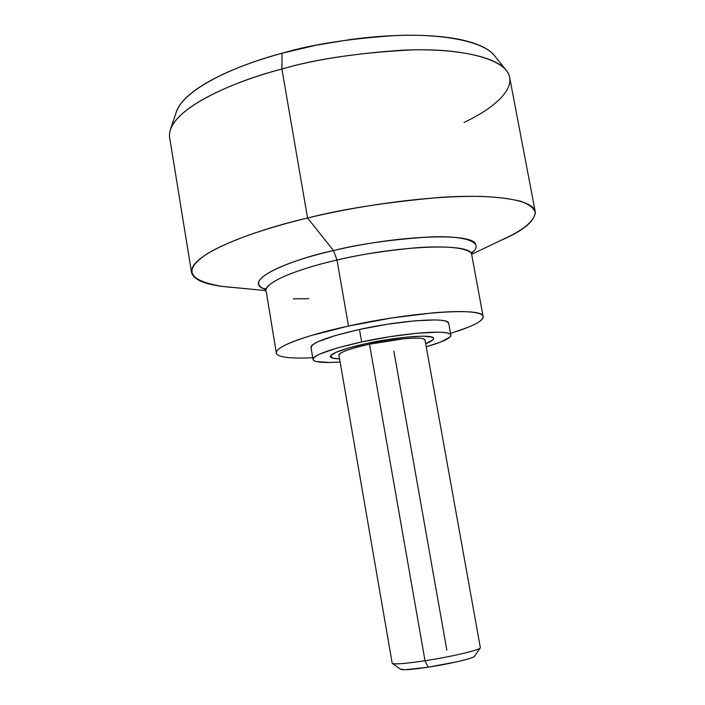 <?xml version="1.0" encoding="UTF-8"?>
<svg xmlns="http://www.w3.org/2000/svg" width="705" height="705" viewBox="0 0 705 705"><rect width="100%" height="100%" fill="white"/><g stroke="black" fill="none" stroke-linecap="round" stroke-linejoin="round"><path stroke-width="1.06" d="M366.908 343.45C382.612 339.475 432.059 332.707 433.637 338.409C433.557 339.942 430.905 341.696 425.688 343.679L433.143 339.643L433.584 338.197L432.006 337.113L423.062 336.17L407.49 337.025L387.68 339.59L366.908 343.45L348.658 347.953L335.871 352.359L330.433 355.954L332.927 358.219L339.59 358.863C333.756 358.722 330.663 357.981 330.319 356.624C330.178 352.535 353.337 346.252 366.908 343.45C397.69 336.717 432.429 334.064 433.513 338.092C434.192 339.51 431.583 341.379 425.688 343.679L433.143 339.643L433.584 338.197L432.006 337.113L423.062 336.17L407.49 337.025L387.68 339.59L366.908 343.45L348.658 347.953L335.871 352.359L330.433 355.954L332.927 358.219L339.59 358.863C334.382 358.748 331.35 358.131 330.495 357.03C329.843 353.619 341.987 349.09 366.908 343.45M340.127 361.991C324.512 363.049 315.567 362.396 313.276 360.043C312.244 355.54 328.363 349.504 361.639 341.943L359.453 329.455C326.23 337.113 310.156 343.326 311.24 348.111M276.748 353.998C271.61 348.42 301.511 336.214 348.49 326.045L337.008 260.048C290.372 270.702 260.956 284.855 266.375 292.267L276.307 352.914M471.037 253.192L472.209 251.808L471.715 254.725C470.914 247.737 444.758 245.375 414.39 247.913C382.815 251.033 357.021 255.078 337.008 260.048L333.527 250.566C358.801 244.115 390.896 239.577 429.821 236.942C466.604 235.329 485.304 242.749 471.724 252.901M233.655 287.499C207.86 285.701 193.822 280.687 191.54 272.438C189.204 253.157 260.709 228.658 307.565 218.021L333.527 250.566C298.391 257.704 238.581 279.621 265.283 289.306C243.992 282.934 273.505 264.331 333.527 250.566L307.565 218.021C274.545 225.935 233.038 238.493 208.028 253.245C182.63 269.574 187.389 280.634 222.313 286.406L265.829 290.601M170.249 129.958C179.07 103.935 239.92 79.859 281.903 69.037L307.565 218.021L281.903 69.037C235.787 80.564 165.948 109.865 169.632 137.44L191.54 272.438M494.707 55.898C490.178 49.958 481.33 45.155 468.164 41.48C454.901 37.814 438.113 35.761 417.809 35.32C397.4 34.906 375.289 36.255 351.478 39.365L316.228 45.191L282.035 53.236L281.903 69.037L282.035 53.236C242.485 63.547 184.957 86.644 176.259 112.183L170.566 129.015M505.899 69.883L494.804 56.021C483.577 40.731 440.114 33.514 395.258 35.558C348.887 38.678 311.143 44.574 282.035 53.236C259.643 59.352 240.132 66.288 223.503 74.043C206.979 81.789 194.642 89.579 186.481 97.413C180.859 102.815 177.396 107.918 176.074 112.73M471.654 254.311L511.107 235.488C525.815 227.812 533.905 220.295 535.368 212.954C534.249 208.389 529.473 204.529 521.039 201.374C510.543 198.748 497.272 197.092 481.233 196.404C420.374 195.391 347.644 208.222 307.565 218.021C341.669 209.182 385.503 202.344 439.056 197.497C490.468 193.725 533.711 199.083 535.254 211.835L509.671 77.48C507.08 59.273 463.264 48.425 412.046 49.888C358.766 52.708 315.391 59.097 281.903 69.037C312.808 59.951 352.835 53.677 401.973 50.214C449.473 47.861 495.148 55.087 506.525 70.659C519.294 87.244 493.87 108.464 464.084 122.414M535.254 211.835C534.787 221.282 523.313 230.808 500.832 240.396M471.486 253.976C469.741 242.837 399.462 245.252 337.008 260.048L333.527 250.566C398.017 235.153 471.178 232.535 475.523 243.948M312.738 357.735L302.991 358.052C294.188 358.175 287.437 357.743 282.74 356.748C278.052 355.752 275.928 354.218 276.369 352.165C276.827 350.094 280.035 347.627 285.974 344.745C291.958 341.863 300.356 338.788 311.187 335.536L348.49 326.045L337.008 260.048C309.53 266.085 264.921 280.167 265.908 291.015L264.454 288.442L266.023 289.341M293.262 298.823L308.852 298.735M450.539 333.43L467.565 327.499C474.571 324.679 479.25 322.106 481.63 319.779C483.991 317.453 483.674 315.567 480.678 314.13C477.646 312.694 471.971 311.866 463.652 311.628C455.289 311.407 444.837 311.839 432.297 312.932L391.486 318.017L348.49 326.045C411.42 312.015 481.665 307.362 482.943 315.999C484.159 319.991 475.593 325.084 457.237 331.279M448.715 323.41L446.679 321.454C444.458 320.546 440.546 320.044 434.923 319.929L414.108 320.881L387.442 324.238L359.453 329.455L334.972 335.633L318.025 341.705C313.928 343.617 311.619 345.274 311.09 346.684L311.011 347.653M448.53 322.811C447.234 317.091 400.757 320.299 359.453 329.455L361.639 341.943C402.996 332.875 449.473 329.385 450.707 334.778C451.544 337.81 443.392 341.819 426.252 346.807L441.118 341.872L450.081 336.946C451.464 335.492 451.059 334.355 448.873 333.518C446.662 332.681 442.758 332.24 437.144 332.196L416.329 333.306L389.662 336.734L361.639 341.943L337.105 348.023L320.123 353.928C316.007 355.769 313.681 357.364 313.143 358.695C312.615 360.026 313.822 361.013 316.765 361.665L329.931 362.467L340.127 362M392.236 662.973C392.535 664.674 403.463 663.925 425.018 660.735L369.499 344.19C348.746 348.878 338.611 352.65 339.087 355.514M393.857 351.134L446.855 650.213M400.502 669.142C402 670.34 411.218 669.688 428.155 667.194L425.018 660.735C404.793 663.749 393.848 664.586 392.2 663.238M339.017 355.549C338.224 354.615 339.775 353.293 343.67 351.575C349.187 349.169 357.796 346.701 369.499 344.19L403.137 338.867C413.729 337.845 420.55 337.854 423.608 338.902L425.106 340.427M480.096 648.115C478.149 650.459 450.292 656.893 425.018 660.735L428.155 667.194C449.279 664.004 472.597 658.549 474.342 656.461M424.93 339.731C423.952 336.382 395.056 338.603 369.499 344.19L425.018 660.735C451.508 656.707 480.325 649.922 480.325 647.824M474.65 656.055L473.645 656.928C471.345 658.17 465.749 659.801 456.849 661.81L428.155 667.194L405.269 669.732L400.387 669.124M310.993 347.512L313.02 359.383M471.715 254.725L483.092 316.298M448.68 323.234L450.821 335.007M338.946 355.179L392.183 663.193M400.704 669.353L392.429 663.467M474.447 656.346L480.22 647.992M425.027 340.004L480.352 647.648"/></g></svg>
